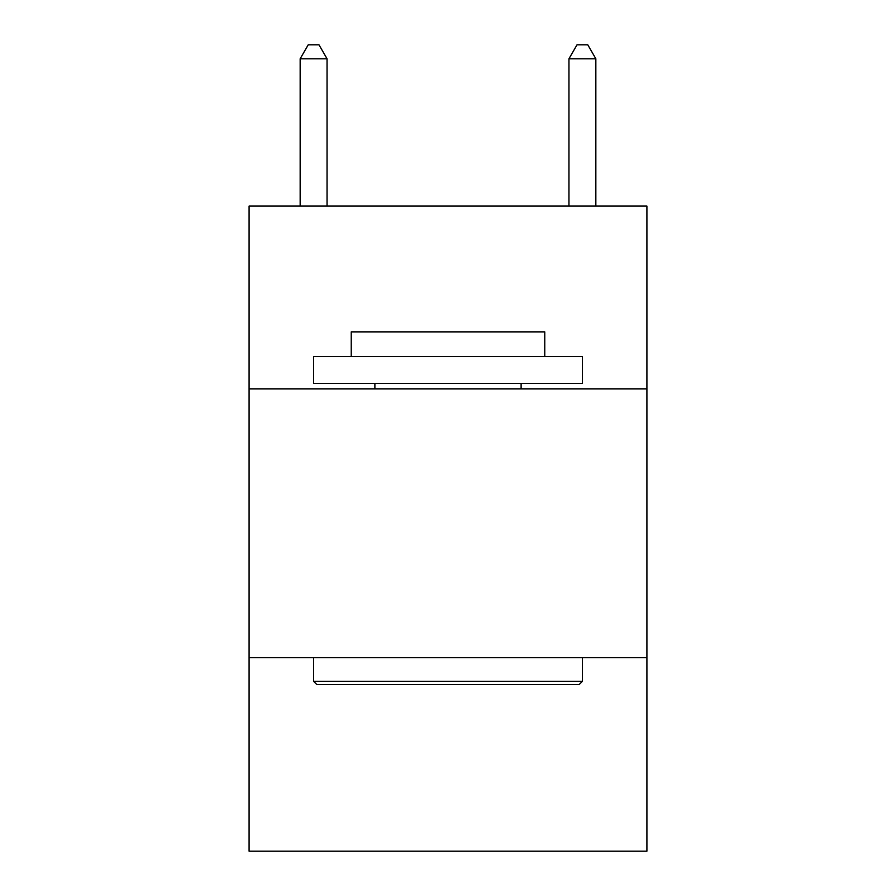 <?xml version="1.0" encoding="UTF-8"?>
<svg xmlns="http://www.w3.org/2000/svg" width="896" height="896" viewBox="0 0 896 896"><rect width="100%" height="100%" fill="white"/><g stroke="black" fill="none" stroke-linecap="round" stroke-linejoin="round"><path stroke-width="1.34" d="M646.912 388.864L646.912 206.08L249.088 206.08L249.088 388.864L646.912 388.864L646.912 851.2L249.088 851.2L249.088 388.864M646.912 657.664L249.088 657.664M316.826 684.544L313.6 681.318L582.4 681.318L579.174 684.544L316.826 684.544M582.4 356.608L582.4 383.488L313.6 383.488L313.6 356.608L582.4 356.608M351.232 356.608L351.232 331.878L544.768 331.878L544.768 356.608M582.4 657.664L582.4 681.318M313.6 657.664L313.6 681.318M521.114 383.488L521.114 388.864M374.886 383.488L374.886 388.864M327.04 206.08L327.04 58.778L300.16 58.778L300.16 206.08M300.16 58.778L308.224 44.8L318.976 44.8L327.04 58.778M595.84 206.08L595.84 58.778L568.96 58.778L568.96 206.08M568.96 58.778L577.024 44.8L587.776 44.8L595.84 58.778"/></g></svg>
